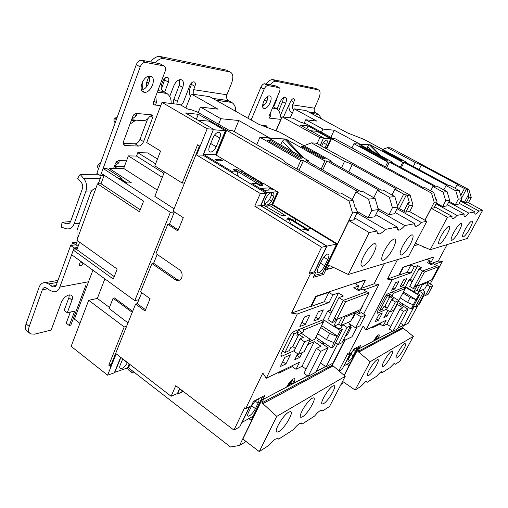 <?xml version="1.0" encoding="UTF-8"?>
<svg xmlns="http://www.w3.org/2000/svg" width="508" height="508" viewBox="0 0 508 508"><rect width="100%" height="100%" fill="white"/><g stroke="black" fill="none" stroke-linecap="round" stroke-linejoin="round"><path stroke-width="0.76" d="M402.679 246.024C399.834 251.911 399.345 254.94 401.206 255.105C403.873 254.044 406.959 250.336 410.477 243.98C413.379 238.049 413.874 234.994 411.963 234.81C409.296 235.903 406.203 239.643 402.679 246.024M384.315 250.844C381.368 257.048 380.949 260.229 383.064 260.388C386.036 259.239 389.382 255.295 393.084 248.545C396.088 242.284 396.507 239.071 394.335 238.9C391.363 240.087 388.017 244.069 384.315 250.844M363.538 256.292C360.496 262.852 360.178 266.205 362.579 266.351C365.931 265.106 369.57 260.883 373.482 253.689C376.599 247.059 376.917 243.669 374.428 243.523C371.081 244.818 367.449 249.079 363.538 256.292M377.717 233.007L377.596 233.426M323.729 403.562C328.555 400.837 337.426 385.324 333.953 385.635L332.797 386.036C328.079 388.499 318.961 404.362 322.434 404.025L323.729 403.562M288.728 412.134L290.417 411.575C294.494 411.423 284.912 428.111 279.013 431.476L277.12 432.13C273.05 432.283 282.956 415.182 288.728 412.134M302.622 416.738C307.943 413.722 317.157 397.631 313.392 397.878L312.007 398.348C306.794 401.085 297.301 417.551 301.06 417.29L302.622 416.738M259.258 451.58L276.765 416.389L345.243 376.295L329.501 406.495L322.523 410.972L321.735 410.096L320.021 410.724C318.497 411.721 316.675 413.506 314.56 416.084L302.317 423.945L301.435 422.974L299.396 423.71C297.631 424.866 295.554 426.898 293.18 429.812L278.67 439.128L277.768 438.34L275.292 439.217C273.393 440.455 271.202 442.551 268.732 445.503L259.258 451.58L242.868 439.045L262.217 399.231M175.266 279.743L176.886 279.4L153.619 263.265L151.962 263.557L175.266 279.743L177.127 280.511C179.178 280.733 180.696 279.806 181.68 277.73C182.696 274.498 181.959 271.831 179.457 269.723L155.975 253.613L167.818 224.301L177.844 230.937L183.28 217.684L173.152 211.099L199.466 145.942L197.574 144.812L182.169 183.045L184.506 182.975M185.877 107.982L191.338 94.031L209.658 96.666L258.782 124.282L280.181 132.404L331.33 161.061L330.949 161.893M220.751 159.582L222.828 160.82L217.1 160.744L215.005 159.487L220.751 159.582L220.25 160.788M213.347 129.61L203.568 154.407L232.575 171.85L237.046 171.812L233.077 169.431L233.718 169.183L260.013 184.944L262.56 184.842L236.372 169.177L233.718 169.183M240.716 171.774L244.018 171.748L244.697 174.161M203.568 154.407L215.5 154.724L244.018 171.748M269.583 187.896L272.885 189.865L264.789 190.29L261.442 188.278L269.583 187.896L268.611 190.087M262.56 184.842L262.776 185.611L260.236 185.718L256.559 183.515L252.228 183.667L266.725 192.386L260.852 205.657L284.607 220.186L289.37 219.583L290.487 223.501L289.833 223.59M260.121 183.388L263.322 183.274L277.559 191.77L266.725 192.386M237.877 176.181L238.119 175.609L236.957 175.628M314.109 275.596L322.466 273.266L336.626 244.088L326.987 246.113L314.566 271.901M318.408 267.418L321.469 261.08C323.64 256.984 325.774 254.61 327.863 253.949C329.368 254.095 329.324 255.956 327.724 259.544L324.701 265.779C322.504 269.894 320.358 272.263 318.262 272.898C316.808 272.745 316.859 270.916 318.408 267.418M307.778 230.803L307.55 230.016L287.782 217.97L288.855 217.837L308.585 229.851L308.813 230.638L307.778 230.803L305.454 229.387L300.831 230.111L326.987 246.113M252.228 183.667L251.041 184.106M232.962 173.222L232.575 171.85M307.346 229.095L310.991 228.524L336.626 244.088M197.739 120.104L208.959 121.158L225.419 130.677L213.608 129.762M215.5 154.724L225.419 130.677M260.852 205.657L263.9 205.391L281.299 215.443L285.426 215.659L268.827 204.965L271.767 204.711L277.559 191.77M271.767 204.711L295.072 218.865L296.031 222.206M294.469 226.422L294.646 226.041M291.319 219.335L295.072 218.865M287.782 217.97L287.096 218.199L289.37 219.583M273.806 196.31L271.685 201.066C269.685 203.676 267.856 205.048 266.186 205.188C264.77 205.13 264.166 203.981 264.37 201.752L266.325 197.345C268.383 194.246 270.345 192.583 272.205 192.348C273.729 192.43 274.263 193.751 273.806 196.31L271.602 194.983L269.481 199.733L271.685 201.066M268.827 204.965L266.44 206.87M213.119 137.592C214.662 134.296 216.503 132.518 218.65 132.245C220.612 132.651 220.993 134.569 219.799 137.998L216.198 146.749C214.63 150.063 212.763 151.841 210.591 152.083C208.705 151.67 208.337 149.797 209.493 146.463L213.119 137.592M248.507 412.382C247.44 414.699 247.345 415.989 248.221 416.249C250.482 415.728 252.895 413.188 255.441 408.635L258.077 403.2C259.182 400.818 259.271 399.498 258.356 399.237C256.102 399.777 253.702 402.317 251.162 406.87L248.507 412.382M262.585 396.608L253.035 416.281L242.151 422.319L249.771 406.483M183.369 391.49L177.463 394.043L179.8 388.766M177.032 393.713L177.463 394.043M245.713 441.223L245.351 441.973L239.56 445.452L251.917 420.021L251.231 420.402L248.837 418.611M291.871 151.263L282.416 141.205L284.613 138.944L285.89 139.033L324.904 160.953L321.151 169.069M303.797 158.026L285.89 139.033M352.044 199.962L355.918 191.948L358.28 191.783L303.422 160.572L300.768 160.528L259.912 137.255L268.173 137.82L308.451 160.661L308.019 161.614M132.664 311.334L114.446 297.936L113.1 298.234L108.979 308.743M109.08 308.483L127.984 322.91M174.079 208.794L154.838 196.317L164.433 171.901M104.864 278.879L97.346 298.425L109.48 307.454M129.927 364.446L128.511 367.862L230.543 447.002L239.56 445.452M128.511 367.862L127.432 367.925M120.656 357.283L114.338 372.815L107.582 375.177L71.145 346.335L88.684 300.298L124.193 326.936L108.788 365.176L111.246 364.363M92.913 270.186L74.428 319.126L79.908 323.342M293.059 382.753L293.745 383.235C295.072 380.435 295.237 378.905 294.24 378.644C291.948 379.266 289.42 382.048 286.652 386.988L262.744 399.625L264.763 395.472L253.479 401.358L251.435 405.6L245.701 408.635L244.621 407.829L233.947 430.105L175.762 385.693L171.113 396.265L116.205 353.841L107.582 375.177M182.169 183.045L154.832 165.868L160.56 151.086L146.723 142.558L161.988 102.394L179.953 104.559L187.871 109.137L190.405 109.43L197.441 112.058L229.457 130.518L232.81 130.778L283.928 160.414M151.962 263.557L140.538 291.833L150.082 298.691L145.047 310.991L135.585 304.089L110.401 366.439L108.788 365.176M196.342 119.291L198.323 114.306L185.426 112.947L213.487 129.261L202.946 155.15L266.103 193.173L260.566 205.683L326.733 246.164L314.395 271.793L315.582 272.542L310.331 273.971L291.554 313.093L297.275 314.02L266.262 378.257L262.795 373.018L245.701 408.635M310.331 273.971L309.137 273.209L321.577 247.244L254.749 206.184L260.325 193.516L196.59 154.997L207.194 128.772L161.988 102.394M126.632 326.269L124.193 326.936M145.561 309.728L137.268 303.689L135.585 304.089M137.268 303.689L141.719 292.684M153.619 263.265L157.188 254.445M178.257 229.94L169.456 224.123L167.818 224.301M169.456 224.123L174.403 211.912M174.365 211.995L170.371 212.331L134.791 300.641L138.887 299.682M134.791 300.641L71.641 254.718L73.311 250.146L113.29 279.063L117.177 269.062L76.905 240.29L97.511 183.852L139.446 211.766L143.586 201.124L101.333 173.38L103.124 168.459L170.371 212.331M315.582 272.542L313.265 277.349L323.628 274.415L322.002 273.393M114.237 276.619L76.873 249.676L73.311 250.146M76.873 249.676L79.61 242.221M140.227 209.772L101.041 183.756L97.511 183.852M101.041 183.756L104.165 175.241M121.056 179.578L121.583 178.175L106.655 168.459L103.124 168.459M108.763 169.831L109.271 168.453L123.673 168.434L128.365 155.886L136.493 156.058L137.776 152.66L155.619 163.843M157.48 159.029L147.676 152.921L137.776 152.66M123.673 168.434L157.296 190.062M162.287 177.356L128.365 155.886M218.567 124.238L220.828 118.701L200.431 107.036L218.008 109.157L191.338 94.031M198.247 112.522L200.431 107.036M213.487 129.261L207.194 128.772M198.323 114.306L226.638 130.296L216.344 155.226M397.624 207.601L405.67 212.141L409.581 211.557L426.847 221.285L408.623 256.235L348.278 274.491L328.854 265.208L326.879 269.259L325.723 268.529L348.971 220.682L353.657 219.977L357.391 212.325L352.508 212.96L349.034 200.958L226.638 130.296M349.034 200.958L353.111 200.571L355.511 208.877L356.362 208.775L357.391 212.325M284.004 160.236L283.947 160.344C283.826 161.055 285.071 162.179 287.68 163.722L338.766 193.161L340.957 193.002L351.828 199.257L351.993 199.93L353.111 200.571M267.151 140.075L298.958 158.166L301.898 158.236L270.269 140.272L267.151 140.075M355.918 191.948L368.49 199.117L375.133 198.482L362.756 191.465L360.82 191.599L306.273 160.623L308.451 160.661M293.745 383.235L307.638 375.888M316.16 371.386L325.558 366.42M333.388 362.28L334.048 361.931L345.262 340.03M278.663 372.256L278.333 372.929L278.765 373.234L279.419 371.888M249.492 406.629L239.757 426.841L233.947 430.105M179.61 388.626L177.432 393.541L171.113 396.265M333.673 267.621L325.907 269.735L323.628 274.415M291.554 313.093L310.845 306.254L315.684 296.323L365.023 279.864L365.43 280.118L355.098 283.572L358.858 285.915L353.803 287.661L358.47 290.582L362.439 289.16L366.579 291.738M361.245 288.366L374.047 283.826L384.429 263.55M301.206 156.559L284.613 138.944L269.977 138.246M324.904 160.953L326.879 160.985L379.133 190.309L377.38 190.43L389.319 197.142L394.856 196.615L383.083 190.03L381.375 190.151L329.406 161.03L331.33 161.061M270.916 139.376L269.551 137.916L238.824 120.529L220.828 118.701M301.2 146.488L323.005 158.731L325.241 158.782L303.53 146.615L301.2 146.488M325.958 268.681L324.745 269.011L336.868 244.037L272.04 204.692L277.285 192.38M409.696 211.62L413.036 205.092L409.156 205.594L408.28 202.578L409.34 202.451L407.289 195.44L410.134 195.167L316.3 143.18L311.404 142.869L303.936 145.726M405.835 212.115L409.156 205.594M277.438 192.03L278.168 192.462L272.72 204.629L337.471 243.916L352.508 212.96M337.471 243.916L336.868 244.037M272.72 204.629L272.04 204.692M278.168 192.462L277.489 192.507M262.109 183.312L244.272 172.656M244.126 172.136L262.801 183.293M215.741 154.864L225.901 130.238M325.907 269.735L324.745 269.011M410.134 195.167L413.036 205.092M374.047 283.826L378.873 284.474L363.652 314.052M356.838 327.298L351.949 336.798L344.615 340.347M176.886 279.4L179.375 280.219M391.928 194.977L394.811 189.205L396.678 189.071L352.292 164.446L344.57 161.296L311.404 142.869M394.811 189.205L403.682 194.132L407.289 195.44M262.744 399.625L261.696 398.856L251.231 420.402M326.879 269.259L333.388 267.494M307.759 375.971L263.455 399.25M333.654 362.14L333.292 362.471M325.672 366.497L316.065 371.583M319.024 339.522L317.157 340.366L328.124 347.732L315.709 372.288L308.191 376.276L303.974 373.336L316.459 348.374L321.062 346.215L314.293 341.649L302.031 366.3L295.999 369.297L292.246 366.674L278.765 373.234M343.09 340.512L344.995 339.592L332.943 363.144L326.085 366.782L320.44 362.922M326.085 366.782L337.649 344.081M323.964 342.837L323.171 344.405M320.103 342.348L321.964 341.497M323.024 342.208L322.237 343.776M345.51 335.775L347.301 334.931L351.326 327.063L349.555 327.87M350.368 325.444L351.288 325.025M378.873 284.474L363.728 289.96M356.972 289.643L358.858 285.915M362.922 304.73L362.007 307.334L361.69 307.137M358.858 313.487L362.007 307.334M302.241 352.584L299.898 357.315L294.729 359.753L297.669 353.778M280.397 366.522L284.886 357.308L290.392 354.8L285.934 363.906L280.397 366.522M299.866 326.542L305.257 324.409L309.88 314.947L304.533 316.96L299.866 326.542M313.798 321.031L318.821 319.043L323.348 309.886L318.364 311.76L313.798 321.031M280.924 355.194L282.188 356.076L294.253 350.653M307.721 344.602L314.293 341.649M282.188 356.076L281.559 356.229C280.657 356.057 280.727 354.838 281.756 352.577L289.147 337.312C290.728 334.327 292.398 332.359 294.157 331.419L323.412 319.659L327.654 311.112L329.921 310.248L338.531 292.932L332.854 294.888L329.082 302.501L297.275 314.02M295.999 369.297L299.536 362.153L266.262 378.257M328.124 347.732L320.758 351.282L308.191 376.276M292.887 365.373L292.246 366.674M306.083 369.113L302.031 366.3M336.671 319.475L360.439 309.588L368.941 292.976L366.82 291.649L343.332 300.355L334.461 318.04L336.671 319.475L345.567 301.784L343.332 300.355M342.119 317.208L338.582 324.206L333.604 326.352L337.172 319.265M352.171 318.345L353.149 317.925L356.584 311.188M334.531 318.078L332.296 322.536L334.55 321.589L335.871 318.954M355.835 312.661L356.813 311.093M332.296 322.536L327.914 319.665L338.925 297.586L343.364 295.999L338.531 292.932M332.854 294.888L328.879 292.348L316.141 296.615L315.684 296.323M343.313 300.387L338.925 297.586M295.326 348.475L292.824 346.608L290.868 347.466L289.338 350.603L284.956 352.546L294.03 333.87L292.367 332.74M284.956 352.546L282.569 350.888M354.889 313.023L345.034 317.151L340.747 325.622L350.679 321.272L354.889 313.023L353.822 312.337M340.747 325.622L338.582 324.206M323.412 319.659L333.604 326.352M322.739 321.342L323.539 319.742M321.615 325.653L337.439 336.118L336.893 336.372L329.597 333.407L320.694 327.508L314.839 339.28L309.093 341.833M333.87 326.238L340.309 330.467L337.439 336.118M321.412 320.465L323.513 321.85L320.694 327.508M323.513 321.85L304.101 329.762L302.565 332.905L301.441 333.369M357.765 312.788L359.118 310.134M329.082 302.501L324.231 301.771L328.879 292.348M357.467 289.954L361.093 288.665L365.43 280.118M316.141 296.615L311.398 306.337L324.231 301.771M311.398 306.337L310.845 306.254M312.312 304.463L311.861 304.165L312.312 304.463M397.059 208.718L421.208 222.39L426.847 221.285M395.148 212.503L414.744 223.653L404.755 225.603L378.022 210.28M378.06 208.559L388.772 214.687L394.532 213.728M375.825 214.706L397.269 227.07L385.293 229.406L357.067 212.992M374.847 216.681L378.365 209.601L371.78 210.452L368.49 199.117M357.118 211.379L368.16 217.792L374.79 216.795M314.395 271.793L309.137 273.209M326.733 246.164L321.577 247.244M354.66 217.919L377.044 231.019C377.025 233.248 377.787 234.226 379.324 233.947C380.917 233.578 382.911 232.067 385.293 229.406M397.269 227.07C397.085 229.343 397.7 230.359 399.11 230.118C400.577 229.768 402.457 228.263 404.755 225.603M414.744 223.653C414.566 225.654 415.074 226.549 416.281 226.339C417.538 226.041 419.176 224.726 421.208 222.39M377.044 231.019L369.145 232.562L348.971 220.682M353.898 219.488L354.514 219.85L353.657 219.977M403.917 211.15L408.28 202.578M397.624 206.127L403.682 194.132M344.57 161.296L341.503 167.811M394.856 196.615L397.897 207.061L392.417 207.772L389.319 197.142M394.481 213.83L397.897 207.061M300.768 160.528L296.92 169.05M259.912 137.255L256.775 144.564M375.133 198.482L378.365 209.601M388.957 214.662L392.417 207.772M368.16 217.792L371.78 210.452M277.603 438.328L278.67 439.128M301.009 422.993L302.317 423.945M321.329 410.127L322.523 410.972M263.582 399.345L261.849 402.901L262.896 403.67L333.121 365.887L345.243 376.295M276.765 416.389L262.896 403.67M261.849 402.901L332.207 365.265L333.121 365.887M332.207 365.265L333.769 362.217M299.034 170.263L303.422 160.572M326.879 160.985L322.72 169.964M260.566 205.683L254.749 206.184M266.103 193.173L260.325 193.516M202.946 155.15L196.59 154.997M129.407 364.046L127.718 368.141M373.793 197.726L377.38 190.43M399.39 208.591L406.317 194.901M269.716 141.535L270.269 140.272M303.105 147.561L303.53 146.615M348.278 274.491L369.145 232.562M320.758 351.282L316.459 348.374M344.995 339.592L343.922 338.887M340.309 330.467L342.265 329.584L340.106 328.168L338.69 328.797L334.423 326.003M348.469 322.237L350.596 325.831L347.059 327.425L342.868 324.688M304.101 329.762L301.917 328.301M302.565 332.905L298.037 329.857M292.824 346.608L298.742 334.486L296.805 335.293L298.355 332.111L296.145 330.619M298.355 332.111L294.03 333.87M336.893 336.372L331.476 347.872L315.798 337.363M350.596 325.831L341.928 342.786L338.334 344.532L335.591 342.71M331.476 347.872L333.464 346.907L342.265 329.584M346.285 334.264L347.301 334.931M282.753 361.683L285.934 363.906M296.939 355.27L299.898 357.315M301.974 322.218L305.257 324.409M315.766 317.03L318.821 319.043M298.742 334.486L301.358 333.311L310.318 339.35L304.616 341.852L298.469 354.33L304.222 351.663L310.318 339.35M298.469 354.33L293.973 351.231L300.076 338.779L304.616 341.852M298.799 334.372L303.289 337.407L300.076 338.779M342.735 324.745L340.773 328.613M347.059 327.425L338.334 344.532M355.486 313.347L361.207 317.017L365.411 315.176L361.417 312.63L359.073 313.626L356.394 311.912M349.39 323.793L355.638 327.85L361.207 317.017M355.638 327.85L359.886 325.882L365.411 315.176M333.756 342.551L326.485 339.604L317.621 333.686M326.485 339.604L329.597 333.407M331.953 311.569L329.921 310.248M368.941 292.976L345.567 301.784M327.654 311.112L331.07 313.334M345.034 317.151L343.948 316.446M287.852 386.353C289.693 383.064 291.382 381.21 292.913 380.797C293.573 380.968 293.465 381.991 292.576 383.851L291.249 384.518L291.84 382.727L290.659 383.343L289.046 385.718L287.852 386.353L287.223 385.909M269.488 137.909L268.173 137.82M234.22 131.591L238.824 120.529M121.583 178.175L118.986 178.225L126.302 182.994L131.439 182.855L109.271 168.453M163.887 173.298L136.493 156.058M127.133 182.975L121.228 179.127M97.346 298.425L88.684 300.298M131.782 372.485L128.441 369.887L127.47 367.951M131.528 370.205L132.385 372.955L134.703 372.662M113.1 298.234L132.251 312.344M129.197 363.887L127.552 367.881L114.821 372.32L120.879 357.454M181.235 389.865L182.08 391.414L183.185 391.357M122.733 358.889L120.148 365.201C119.475 366.979 119.59 368.084 120.479 368.529C122.961 368.586 125.241 366.662 127.317 362.763L127.425 362.515M282.416 141.205L280.765 144.964M270.313 138.601L270.796 137.998L270.466 138.767M271.653 192.43L271.602 194.983M269.481 199.733C267.729 202.044 266.059 203.397 264.471 203.791M237.046 171.812L238.119 175.609M260.236 185.718L260.013 184.944M301.2 230.054L290.487 223.501M307.55 230.016L308.585 229.851M144.297 92.253C137.319 91.796 143.034 75.222 149.93 76.136L150.26 76.175C157.194 76.968 151.219 93.32 144.443 92.272L144.297 92.253M104.007 175.666L100.47 175.711L96.844 173.323L136.284 64.687C137.509 61.817 139.179 60.319 141.3 60.179L159.937 63.729L163.766 65.875C165.595 66.542 166.04 68.377 165.113 71.38L153.46 102.343C153.016 103.797 153.245 104.654 154.159 104.908L153.492 104.508M101.251 175.704L98.279 183.833M149.079 76.168C151.333 80.575 146.355 89.726 141.542 90.037M131.578 119.761L142.303 120.656C145.097 120.891 147.434 119.666 149.32 116.973L152.063 114.922C152.946 115.176 153.168 116.002 152.73 117.405L143.561 141.63C142.329 144.386 140.684 145.866 138.64 146.063L135.033 143.821L123.431 143.339M135.033 143.821C137.084 143.631 138.722 142.157 139.954 139.408L143.561 141.63M147.688 118.859L139.954 139.408M141.611 60.217L145.523 62.427L163.766 65.875M145.523 62.427L145.218 62.389C143.104 62.528 141.427 64.04 140.195 66.916L136.284 64.687M100.47 175.711L140.195 66.916M113.576 168.446L115.608 162.96L118.37 160.68C119.234 160.985 119.367 161.703 118.777 162.839L116.592 161.436M138.64 146.063L125.178 145.536C123.463 145.002 123.012 143.396 123.831 140.716L133.109 115.614L135.725 113.36C136.716 113.665 136.887 114.471 136.239 115.773L133.852 114.338M80.588 261.22L79.566 263.982L79.959 265.779C81.166 265.887 82.182 265.113 83.007 263.449L83.141 263.081M29.515 333L27.521 331.394C25.343 330.117 24.854 327.616 26.06 323.894L29.242 326.441L42.342 289.789C42.983 288.163 44.031 287.388 45.472 287.458L50.089 290.424L53.461 291.814C56.369 291.948 58.483 290.379 59.817 287.115L74.098 247.961L77.673 247.504M77.349 240.608L76.003 244.812L70.65 245.472L55.696 286.677L55.245 286.341L55.855 286.226M100.597 183.769L101.321 182.994M96.025 187.928L94.158 189.059C92.5 189.655 91.3 190.951 90.538 192.932L77.038 230.086L76.981 236.188L77.445 238.817M78.105 246.323L76.003 244.812M153.918 101.124L156.407 102.584C155.988 104.115 155.238 104.889 154.165 104.908M156.407 102.584L155.785 96.158M164.624 92.17L168.44 82.112C169.266 79.477 168.878 77.883 167.278 77.33L167.145 77.311C165.373 77.387 163.925 78.689 162.808 81.21L161.481 84.741C160.649 87.598 161.239 89.814 163.252 91.377L166.821 93.44C169.932 95.625 171.374 98.977 171.139 103.499M146.59 86.798L146.647 82.467L148.977 76.181M235.649 111.277C235.896 107.315 234.601 104.369 231.75 102.432L228.486 100.603C226.644 99.219 226.117 97.269 226.905 94.767L231.54 83.376C233.724 77.114 233.159 73.292 229.832 71.92L163.278 58.483C160.598 58.388 157.918 59.836 155.251 62.833M169.71 96.514L173.723 86.017C175.578 81.883 177.927 79.743 180.778 79.616L180.981 79.642C183.521 80.531 184.099 83.122 182.721 87.408L177.317 101.378L176.816 104.184M181.261 105.315L183.375 102.146L189.84 85.541C190.925 83.141 192.278 81.902 193.891 81.826L193.999 81.839C195.434 82.347 195.745 83.852 194.926 86.354L191.453 84.404L191.891 82.607M193.891 94.399L193.624 89.668L194.926 86.354M179.648 79.705L179.203 85.42L173.831 99.371L177.317 101.378M165.284 77.895L161.449 89.065M150.597 61.944C153.473 58.191 156.464 56.356 159.576 56.426L163.938 58.572M229.832 71.92L226.441 70.091L160.242 56.521M190.367 96.52C189.135 93.669 189.065 90.735 190.163 87.713L191.453 84.404M173.895 103.829C173.171 102.781 173.145 101.295 173.831 99.371M143.097 89.599C142.107 87.084 141.929 84.449 142.564 81.705M26.06 323.894L39.072 287.28C40.367 284.004 42.475 282.448 45.396 282.619L48.616 283.972L53.251 286.931L55.245 286.341M29.242 326.441C28.029 330.168 28.505 332.67 30.67 333.934L34.696 334.15L51.175 330.035L61.392 302.311C63.132 298.418 65.691 295.961 69.063 294.926L71.044 295.046C72.561 295.834 72.879 297.51 72.009 300.076L67.278 312.763L74.708 311.061L69.266 325.514L66.218 323.145L70.371 312.058M85.75 285.629L70.86 325.12L69.266 325.514M72.009 300.076L68.878 297.701L69.342 294.881M68.878 297.701L64.173 310.375L67.278 312.763M70.65 245.472L74.098 247.961M131.737 119.329L136.239 115.773M129.965 124.123L135.909 120.123M117.462 116.529L115.316 118.129L116.173 120.078M115.113 122.993L114.033 120.523C113.602 119.926 114.027 119.126 115.316 118.129M114.433 166.135L118.777 162.839M114.484 168.446L117.589 166.275M100.622 162.909L98.552 164.389L99.39 166.319M98.425 168.974L97.314 166.408L98.552 164.389M75.711 244.85L72.631 242.634L71.647 245.351M72.631 242.634L76.981 242.119M465.036 229.667C462.585 234.423 461.924 236.899 463.048 237.096C464.782 236.315 467.081 233.407 469.944 228.378C472.427 223.596 473.094 221.101 471.945 220.885C470.218 221.679 467.912 224.606 465.036 229.667M453.669 232.645C451.142 237.617 450.501 240.195 451.752 240.386C453.638 239.554 456.076 236.506 459.061 231.229C461.626 226.244 462.267 223.641 460.997 223.431C459.111 224.276 456.667 227.349 453.669 232.645M441.166 235.928C438.55 241.122 437.94 243.815 439.331 244.005C441.395 243.116 443.986 239.903 447.103 234.366C449.758 229.146 450.374 226.428 448.958 226.225C446.894 227.127 444.29 230.359 441.166 235.928M397.091 357.759C400.31 355.994 407.924 342.716 405.46 343.135L404.901 343.338C401.752 344.938 393.979 358.457 396.456 358.007L397.091 357.759M377.019 359.848L377.774 359.581C380.619 359.181 372.504 373.367 368.694 375.488L367.843 375.806C364.985 376.238 373.291 361.766 377.019 359.848M383.521 366.23C387.02 364.3 394.875 350.577 392.233 350.99L391.585 351.225C388.163 352.971 380.136 366.954 382.791 366.509L383.521 366.23M355.155 390.03L370.154 361.709L413.379 336.404L399.79 361.379L395.211 364.319L394.729 363.341L393.884 363.671L390.03 367.646L382.143 372.707L381.603 371.621L380.638 371.996L376.32 376.447L367.176 382.314L366.566 381.362L365.436 381.794L360.998 386.283L355.155 390.03L342.582 381.4M290.214 117.869L294.17 108.845L305.937 110.534L347.624 132.956L363.995 139.395L406.819 162.382L406.571 162.884M323.456 138.189L320.345 145.421M310.509 130.721L317.03 131.331L330.74 138.83L323.615 138.278M326.206 148.673L330.74 138.83M321.64 146.145L322.491 144.297C323.786 141.726 325.107 140.335 326.447 140.119C327.584 140.43 327.616 141.903 326.53 144.545L324.949 147.974M351.892 352.495L348.907 358.146C347.872 360.229 347.663 361.347 348.272 361.512C349.618 361.074 351.238 359.188 353.13 355.867L355.39 351.511C356.445 349.396 356.66 348.259 356.032 348.094C355.155 348.247 353.911 349.498 352.304 351.847M358.819 346.418L350.615 362.198L343.98 365.868L350.533 353.219M343.256 381.864L342.309 383.673L340.976 384.473M372.377 151.257L367.779 146.571L369.405 144.761L370.218 144.818L402.761 162.312L400.38 167.1M381.279 156.07L370.218 144.818M430.67 190.817L432.892 186.519L434.321 186.417L389.395 162.077L387.763 162.052L353.911 143.701L359.054 144.05L392.494 162.135L392.22 162.687M377.66 338.398L378.066 338.665C379.317 336.194 379.603 334.874 378.924 334.689C377.507 335.197 375.736 337.306 373.621 341.014L358.858 348.818L360.591 345.497L353.752 349.06L352 352.444L348.551 354.267L347.663 353.67L338.823 370.783M397.516 259.594L387.439 279.076L392.106 279.679L365.95 330.022L363.144 326.047L348.551 354.267M306.832 128.702L308.083 125.914L300.241 125.089L323.59 137.897L319.83 137.605L317.087 143.618M319.83 137.605L282.156 116.897L293.091 118.218L299.745 121.857L306.508 124.06L333.248 138.652L335.286 138.811L377.577 161.874C377.641 162.401 378.822 163.303 381.121 164.586L422.637 187.242L423.939 187.147L432.702 191.929L433.921 192.919L435.794 199.295L436.296 199.231L437.102 201.962L434.226 202.336L431.521 193.142L308.083 125.914M276.085 130.854L282.156 116.897M320.192 145.339L323.59 137.897M321.475 132.232L322.917 129.07L305.759 119.748L316.808 121.082L294.17 108.845M304.311 122.999L305.759 119.748M431.521 193.142L433.921 192.919M359.391 145.904L385.762 160.191L387.572 160.23L361.328 146.025L359.391 145.904M432.892 186.519L443.09 192.049L447.11 191.668L437.045 186.226L435.864 186.309L391.154 162.109L392.494 162.135M378.066 338.665L392.424 331.07M397.916 328.168L403.574 325.177M371.634 327.273L371.348 327.812L371.704 328.041L372.262 326.968M350.361 353.308L341.998 369.462L339.147 371.062M418.44 244.577L414.084 245.764M387.439 279.076L398.894 275.012L402.958 267.208L433.394 257.061L427.209 259.436L430.308 261.252L427.152 262.338L430.987 264.592L433.47 263.703L436.874 265.697M430.181 263.912L438.264 261.042L447.084 244.596M423.818 246.869L424.301 247.656L424.955 247.358M379.654 155.194L369.405 144.761L360.121 144.266M402.761 162.312L404.006 162.338L447.135 185.515L446.049 185.591L455.816 190.843L459.257 190.519L449.605 185.337L448.539 185.414L405.6 162.363L406.819 162.382M360.756 144.971L359.912 144.107L334.175 130.213L322.917 129.07M382.568 150.768L400.755 160.541L402.165 160.572L384.054 150.844L382.568 150.768M468.446 202.736L471.246 197.523L468.782 197.841L468.071 195.44L468.744 195.358L467.087 189.776L468.897 189.605L390.639 147.879L387.458 147.682L382.638 149.409M460.851 200.349L465.988 203.06L468.782 197.841M465.988 203.06L468.376 202.698L482.6 210.388L479.031 211.087L460.489 201.035M425.025 220.256L431.254 208.293L434.016 207.874L437.102 201.962M424.929 220.199L434.226 202.336M326.358 148.755L331.083 138.487M331.534 138.519L326.72 148.958M468.897 189.605L471.246 197.523M438.264 261.042L442.303 261.506L430.193 283.991M424.339 294.862L419.303 304.209L418.262 304.711M455.162 188.316L457.003 184.817L458.191 184.734L421.322 165.062L415.277 162.535L387.458 147.682M457.003 184.817L467.087 189.776M358.858 348.818L357.994 348.24L348.99 365.538L347.002 364.198M414.179 245.574L418.205 244.481M392.525 331.133L359.239 348.615M403.67 325.241L397.834 328.327M400.875 302.749L399.015 303.581L408.064 309.181L397.529 328.892L392.875 331.362L389.395 329.14L399.993 309.169L402.831 307.842L397.25 304.375L386.804 324.148L383.076 326.003L379.971 324.021L371.704 328.041M418.592 304.108L408.337 323.164L404.012 325.457L400.533 323.266M404.012 325.457L414.268 306.343M403.523 304.387L402.73 305.88M401.453 305.092L402.673 304.527L402.152 305.518M442.303 261.506L434.524 264.325M429.114 263.493L430.308 261.252M389.515 311.442L387.026 316.173L383.864 317.665L387.89 310.42M375.19 321.761L378.993 314.471L382.302 312.966L378.53 320.186L375.19 321.761M391.643 290.233L394.862 288.963L398.755 281.521L395.567 282.721L391.643 290.233M400.006 286.925L403.054 285.718L406.864 278.473L403.847 279.603L400.006 286.925M377.177 312.757L377.762 313.131L386.747 309.099M396.564 304.686L397.25 304.375M377.762 313.131L377.501 313.201C376.936 313.087 377.126 312.064 378.079 310.14L384.315 298.158C385.604 295.834 386.785 294.361 387.864 293.745L405.505 286.658L409.086 279.864L410.47 279.33L417.728 265.595L414.268 266.789L411.099 272.802L392.106 279.679M383.076 326.003L386.093 320.281L365.95 330.022M408.064 309.181L403.53 311.366L392.875 331.362M380.517 322.974L379.971 324.021M390.728 326.638L386.804 324.148M416.96 286.067L431.635 279.959L438.798 266.649L437.051 265.627L422.593 270.986L415.157 284.975L416.96 286.067L424.415 272.066L422.593 270.986M419.894 284.842L416.916 290.417L413.868 291.732L416.903 286.029M428.301 282.15L428.86 281.115M415.195 285.001L413.309 288.55L414.687 287.973L416.008 285.49M413.309 288.55L409.721 286.379L418.979 268.897L421.678 267.932L417.728 265.595M414.268 266.789L411.016 264.858L402.958 267.208M422.573 271.031L418.979 268.897M387.331 307.981L384.854 306.311L383.686 306.826L382.391 309.302L379.768 310.464L387.426 295.777L386.334 295.097M379.768 310.464L378.371 309.582M428.384 282.2L422.3 284.747L418.694 291.49L424.834 288.804L428.384 282.2L427.507 281.673M418.694 291.49L416.916 290.417M405.505 286.658L413.868 291.732M404.317 287.941L404.863 286.912M403.441 291.922L416.154 299.695L410.178 297.498L402.863 293.021L397.72 302.495M404.914 286.893L418.573 295.192L416.154 299.695M403.517 287.452L405.244 288.506L402.863 293.021M405.244 288.506L393.446 293.319L392.151 295.796L391.509 296.062M386.156 307.245L385.896 307.746L384.118 306.635M386.518 307.467L385.896 307.746M407.225 287.699L417.132 293.961L418.001 293.573L419.773 294.653L412.35 308.489L411.124 309.086L398.501 301.282M411.099 272.802L407.105 272.307L411.016 264.858M403.327 267.43L399.345 275.069L407.105 272.307M399.345 275.069L398.894 275.012M430.098 264.071L433.73 257.258M400.114 273.596L399.745 273.374L400.114 273.596M459.264 203.34L474.974 211.88L468.782 213.087L448.716 202.127M449.142 201.32L455.282 204.673L458.87 204.076M447.338 204.743L464.198 213.982L456.978 215.398L436.093 203.892M446.729 205.899L449.663 200.33L445.687 200.844L443.09 192.049M436.48 203.156L442.678 206.572L446.697 205.962M344.17 375.374L348.99 365.538M358.299 348.444L344.246 375.444M434.626 206.712L452.069 216.357C451.771 218.129 452.076 218.935 452.99 218.777C453.949 218.548 455.276 217.424 456.978 215.398M464.198 213.982C463.81 215.811 464.045 216.656 464.903 216.516C465.811 216.294 467.106 215.151 468.782 213.087M474.974 211.88C474.624 213.5 474.828 214.255 475.583 214.128C476.371 213.931 477.52 212.922 479.031 211.087M452.069 216.357L447.427 217.265L431.254 208.293M434.162 207.594L434.524 207.797L434.016 207.874M464.42 202.279L468.071 195.44M460.731 195.491L464.318 188.722M415.277 162.535L413.29 166.491M459.257 190.519L461.696 198.761L458.286 199.206L455.816 190.843M458.838 204.133L461.696 198.761M387.763 162.052L385.382 166.91M353.911 143.701L351.936 147.892M447.11 191.668L449.663 200.33M455.397 204.654L458.286 199.206M442.678 206.572L445.687 200.844M365.982 381.502L367.176 382.314M380.867 371.856L382.143 372.707M394.068 363.563L395.211 364.319M359.34 348.685L357.854 351.542L358.724 352.114L403.187 328.193L413.379 336.404M370.154 361.709L358.724 352.114M357.854 351.542L402.412 327.704L403.187 328.193M402.412 327.704L403.714 325.272M386.677 167.615L389.395 162.077M404.006 162.338L401.364 167.64M443.808 189.884L446.049 185.591M461.55 198.26L466.287 189.351M360.978 146.761L361.328 146.025M383.775 151.416L384.054 150.844M415.385 243.262L430.238 249.695L467.309 238.481L482.6 210.388M430.238 249.695L447.427 217.265M452.552 218.745L452.114 218.389M403.53 311.366L399.993 309.169M418.573 295.192L419.773 294.653M422.77 289.706L424.923 292.329L422.732 293.319L419.284 291.23M393.446 293.319L391.662 292.221M392.151 295.796L388.449 293.51M384.854 306.311L389.858 296.748L388.696 297.231L390.004 294.723L388.201 293.611M390.004 294.723L387.426 295.777M424.923 292.329L417.608 305.93L415.366 307.022L413.69 305.987M376.638 318.986L378.53 320.186M385.242 315.043L387.026 316.173M392.925 287.776L394.862 288.963M401.218 284.607L403.054 285.718M389.858 296.748L391.439 296.024L398.755 300.539L395.345 302.031L390.176 311.855L393.624 310.261L398.755 300.539M390.176 311.855L386.505 309.556L391.649 299.739L395.345 302.031M389.903 296.653L393.567 298.926L391.649 299.739M419.176 291.281L417.932 293.605M422.732 293.319L415.366 307.022M415.817 299.853L411.124 309.086M426.968 284.836L430.168 286.753L432.848 285.579L429.533 283.591L428.034 284.232L427.469 283.896M423.755 294.507L425.437 295.523L430.168 286.753M425.437 295.523L428.149 294.265L432.848 285.579M413.175 304.781L407.549 302.438L400.26 297.948M407.549 302.438L410.178 297.498M412.731 280.695L410.47 279.33M438.798 266.649L424.415 272.066M409.086 279.864L412.185 281.73M422.3 284.747L421.405 284.213M374.371 340.614C375.78 338.144 376.961 336.74 377.908 336.404C378.358 336.525 378.168 337.407 377.336 339.052L376.523 339.458L377.107 337.966L375.12 340.22L373.977 340.36M359.874 144.107L359.054 144.05M330.879 137.363L334.175 130.213M367.779 146.571L366.941 148.317M360.375 144.526L360.693 144.164L360.47 144.628M264.236 108.452C259.855 108.229 265.195 95.244 269.418 95.923L269.558 95.942C273.875 96.368 268.453 109.195 264.293 108.458L264.236 108.452M247.891 118.161L260.839 87.344C261.912 85.071 263.131 83.883 264.484 83.769L275.85 85.941L279.095 87.668C280.187 88.132 280.302 89.529 279.425 91.865L269.037 116.084L269.227 118.066L268.916 117.894M267.868 96.317C267.741 100.54 266.001 103.873 262.636 106.312M264.611 83.788L267.913 85.554L279.095 87.668M267.913 85.554L267.786 85.541C266.44 85.655 265.227 86.849 264.141 89.129L260.839 87.344M251.123 119.977L264.141 89.129M275.901 130.778L280.829 119.393L281.457 117.272L280.041 117.1C280.479 113.341 279.305 110.515 276.523 108.636L272.472 108.077M267.227 127.489L266.91 125.914L265.494 126.829M269.335 115.392L270.815 116.211L269.227 118.072L280.829 119.393M270.815 116.211L270.707 112.185M273.069 106.68L276.523 108.636M263.868 105.448L262.782 104.096M321.78 119.056L318.599 114.465L315.792 112.954C314.211 111.811 313.773 110.223 314.484 108.191L318.611 98.965C320.631 93.904 320.567 90.875 318.427 89.872L275.781 81.248C274.034 81.185 272.136 82.379 270.078 84.836M272.961 106.934L273.564 107.017L276.803 99.473L277.298 96.818M277.05 108.979L279.883 102.413C281.489 99.085 283.235 97.358 285.121 97.225L285.21 97.238C286.798 97.873 286.937 99.892 285.642 103.302L280.81 114.44L280.213 117.037M283.426 117.05L290.5 101.663C291.446 99.727 292.456 98.723 293.529 98.641L293.58 98.647C294.488 99.016 294.557 100.197 293.789 102.191L291.001 100.698M293.783 109.728C292.303 108.483 291.922 106.851 292.627 104.845L293.789 102.191M283.502 97.714L282.632 101.676L278.721 110.719M266.205 84.093C268.465 81.039 270.605 79.534 272.631 79.578L276.066 81.293M318.427 89.872L315.519 88.36L272.923 79.623M292.259 113.201C289.541 111.239 288.506 108.414 289.166 104.724M281.457 117.272L280.054 117.005M91.65 190.894L85.941 191.116L74.162 223.755L79.515 223.279M98.228 174.238L80.156 174.434L77.673 178.251L81.356 182.537C82.741 184.353 83.09 186.411 82.398 188.716L70.688 221.317C69.863 223.304 68.567 224.149 66.815 223.838L62.027 222.294L70.599 221.558M62.027 222.294L61.405 227.159L66.472 228.803C69.945 229.381 72.511 227.698 74.162 223.755M85.941 191.116C87.338 186.493 86.639 182.366 83.858 178.721L100.26 178.422M80.156 174.434L83.858 178.721M352.292 164.446L348.761 171.875M291.332 383.756L290.716 383.318M122.625 359.137L127.317 362.763M251.695 405.854L255.441 408.635M255.257 401.123L258.077 403.2M214.605 134.963L219.799 137.998M210.706 143.497L216.198 146.749M323.894 257.169L327.724 259.544M320.472 263.144L324.701 265.779M100.705 175.095L103.873 175.05M118.167 160.655L126.543 160.757M160.75 105.658L154.159 104.908M135.693 113.354L152.032 114.916M77.457 248.088L73.895 248.552M88.538 281.762L59.817 287.115M80.454 261.588L83.007 263.449M152.73 117.405L150.19 115.888M166.618 93.32L157.34 92.031M163.354 91.44L157.855 90.659M161.481 84.741L160.16 84.538M148.857 82.804L146.647 82.467M226.905 94.767L193.624 89.668M182.721 87.408L179.203 85.42M168.44 82.112L164.852 80.073M228.575 100.66L212.782 98.425M231.572 102.33L215.843 100.146M47.911 288.754L42.342 289.789M57.233 282.435L48.616 283.972M56.153 285.413L51.6 286.245M123.762 144.488L125.476 145.561M131.337 120.409L134.734 120.694M124.473 166.287L114.383 166.268M421.322 165.062L419.036 169.577M376.669 338.804L376.269 338.544M350.869 354.362L353.13 355.867M353.473 350.241L355.39 351.511M323.323 142.773L326.53 144.545M261.798 125.425L266.897 125.914M276.352 108.541L272.498 108.007M266.998 100.914L264.128 100.476M314.484 108.191L292.627 104.845M285.642 103.302L282.632 101.676M276.803 99.473L276.282 99.187M280.035 114.014L280.81 114.44M315.868 112.998L308.604 111.97M318.446 114.376L311.22 113.379M68.885 223.577L66.605 223.78M400.19 254.502L401.206 255.105M381.845 259.658L383.064 260.388M361.112 265.455L362.579 266.351M178.74 280.168L177.127 280.511M377.241 232.727L379.324 233.947M397.402 229.127L399.11 230.118M414.858 225.527L416.281 226.339M300.425 416.827L301.06 417.29M276.409 431.603L277.12 432.13M321.869 403.625L322.434 404.025M281.559 356.229L281.007 355.848M291.16 384.454L290.386 383.908M292.913 380.797L291.795 380.003M271.17 139.516L269.691 137.941M119.99 368.148L120.479 368.529M181.477 390.95L182.08 391.414M247.733 415.887L248.221 416.249M209.213 151.263L210.591 152.083M264.649 204.254L266.186 205.188M317.316 272.307L318.262 272.898M79.959 265.779L79.597 265.519M163.252 91.377L157.874 90.621M166.821 93.44L157.309 92.119M228.486 100.603L212.687 98.374M231.75 102.432L216.04 100.26M57.969 280.41L45.396 282.619M54.75 286.658L53.251 286.931M144.443 92.272L141.992 90.837M159.576 56.426L163.278 58.483M145.218 62.389L141.3 60.179M123.92 144.742L125.178 145.536M462.547 236.811L463.048 237.096M451.168 240.055L451.752 240.386M438.652 243.618L439.331 244.005M452.063 218.262L452.99 218.777M464.109 216.078L464.903 216.516M474.891 213.754L475.583 214.128M382.416 366.255L382.791 366.509M367.417 375.52L367.843 375.806M396.119 357.784L396.456 358.007M452.234 218.573L452.634 218.796M423.882 247.415L424.301 247.656M376.472 339.427L375.977 339.103M377.908 336.404L377.165 335.928M360.87 145.034L359.975 144.12M273.482 106.972L272.974 106.896M315.792 112.954L308.521 111.925M318.599 114.465L311.385 113.468M264.293 108.458L263.188 107.848M272.631 79.578L275.781 81.248M267.786 85.541L264.484 83.769M68.694 223.672L66.815 223.838"/></g></svg>

